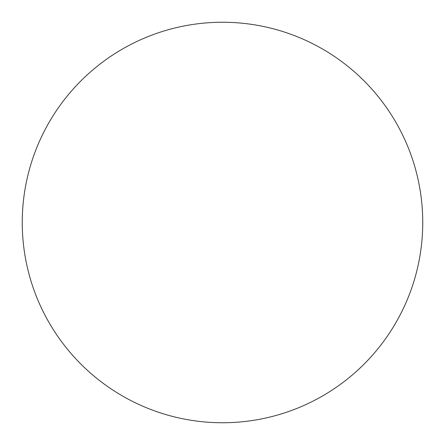 <?xml version="1.0" encoding="UTF-8"?>
<svg xmlns="http://www.w3.org/2000/svg" width="445" height="445" viewBox="0 0 445 445"><rect width="100%" height="100%" fill="white"/><g stroke="black" fill="none" stroke-linecap="round" stroke-linejoin="round"><path stroke-width="0.67" d="M422.75 222.5A200.25 200.25 0 0 1 122.375 395.922A200.25 200.25 0 0 1 122.375 49.078A200.25 200.25 0 0 1 422.75 222.5"/></g></svg>
